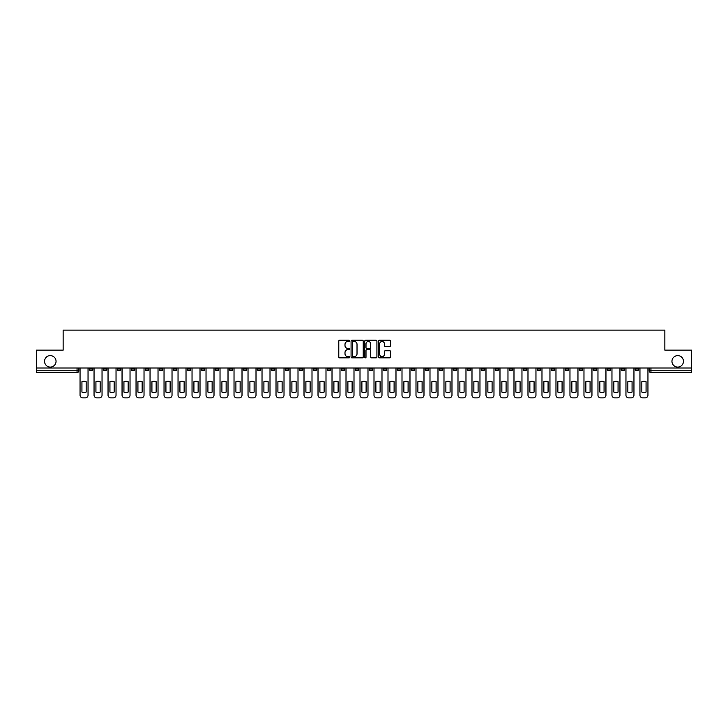 <?xml version="1.0" encoding="UTF-8"?>
<svg xmlns="http://www.w3.org/2000/svg" width="728" height="728" viewBox="0 0 728 728"><rect width="100%" height="100%" fill="white"/><g stroke="black" fill="none" stroke-linecap="round" stroke-linejoin="round"><path stroke-width="1.09" d="M349.64 340.868A0.619 0.619 0 0 0 349.031 340.249L339.667 340.249A0.883 0.883 0 0 0 338.793 341.132L338.793 356.984A0.883 0.883 0 0 0 339.667 357.867L349.031 357.867A0.619 0.619 0 0 0 349.64 357.248A0.619 0.619 0 0 0 349.031 356.638L347.82 356.638A2.821 2.821 0 0 1 344.999 353.817L344.999 352.498A2.821 2.821 0 0 1 347.82 349.677L349.031 349.677A0.619 0.619 0 0 0 349.64 349.058A0.619 0.619 0 0 0 349.031 348.448L347.82 348.448A2.821 2.821 0 0 1 344.999 345.627L344.999 344.308A2.821 2.821 0 0 1 347.82 341.487L349.031 341.487A0.619 0.619 0 0 0 349.64 340.868M671.953 361.352A5.742 5.742 0 0 0 677.695 367.094A5.742 5.742 0 0 0 683.437 361.352A5.742 5.742 0 0 0 677.695 355.61A5.742 5.742 0 0 0 671.953 361.352M44.563 361.352A5.742 5.742 0 0 0 50.305 367.094A5.742 5.742 0 0 0 56.047 361.352A5.742 5.742 0 0 0 50.305 355.61A5.742 5.742 0 0 0 44.563 361.352M551.178 367.995L551.178 368.978L554.763 368.978A1.793 1.793 0 0 1 552.971 370.77A1.793 1.793 0 0 1 551.178 368.978L551.178 367.995M481.19 367.995L481.19 368.978L484.775 368.978A1.793 1.793 0 0 1 482.983 370.77A1.793 1.793 0 0 1 481.19 368.978L481.19 367.995M467.185 368.978L467.185 367.995L467.185 368.978A1.793 1.793 0 0 0 468.987 370.77A1.793 1.793 0 0 1 467.185 368.978L470.779 368.978A1.793 1.793 0 0 1 468.987 370.77M439.193 367.995L439.193 368.978L442.779 368.978A1.793 1.793 0 0 1 440.986 370.77A1.793 1.793 0 0 1 439.193 368.978L439.193 367.995M425.197 368.978L425.197 367.995L425.197 368.978A1.793 1.793 0 0 0 426.99 370.77A1.793 1.793 0 0 1 425.197 368.978L428.783 368.978A1.793 1.793 0 0 1 426.99 370.77M411.202 368.978L411.202 367.995L411.202 368.978A1.793 1.793 0 0 0 412.994 370.77A1.793 1.793 0 0 1 411.202 368.978L414.787 368.978A1.793 1.793 0 0 1 412.994 370.77A1.793 1.793 0 0 0 414.787 368.978A1.793 1.793 0 0 1 412.994 370.77M369.205 368.978L369.205 367.995L369.205 368.978A1.793 1.793 0 0 0 370.998 370.77A1.793 1.793 0 0 1 369.205 368.978L372.791 368.978A1.793 1.793 0 0 1 370.998 370.77M355.209 367.995L355.209 368.978L358.795 368.978A1.793 1.793 0 0 1 357.002 370.77A1.793 1.793 0 0 1 355.209 368.978L355.209 367.995M341.204 367.995L341.204 368.978L344.799 368.978A1.793 1.793 0 0 1 343.006 370.77A1.793 1.793 0 0 1 341.204 368.978L341.204 367.995M327.209 367.995L327.209 368.978L330.803 368.978A1.793 1.793 0 0 1 329.001 370.77A1.793 1.793 0 0 1 327.209 368.978L327.209 367.995M313.213 368.978L313.213 367.995L313.213 368.978A1.793 1.793 0 0 0 315.006 370.77A1.793 1.793 0 0 1 313.213 368.978L316.798 368.978A1.793 1.793 0 0 1 315.006 370.77M285.221 367.995L285.221 368.978L288.807 368.978A1.793 1.793 0 0 1 287.014 370.77A1.793 1.793 0 0 1 285.221 368.978L285.221 367.995M271.216 368.978L271.216 367.995L271.216 368.978A1.793 1.793 0 0 0 273.018 370.77A1.793 1.793 0 0 1 271.216 368.978L274.811 368.978A1.793 1.793 0 0 1 273.018 370.77A1.793 1.793 0 0 0 274.811 368.978A1.793 1.793 0 0 1 273.018 370.77M187.233 367.995L187.233 368.978L190.827 368.978A1.793 1.793 0 0 1 189.025 370.77A1.793 1.793 0 0 1 187.233 368.978L187.233 367.995M173.237 367.995L173.237 368.978L176.822 368.978A1.793 1.793 0 0 1 175.029 370.77A1.793 1.793 0 0 1 173.237 368.978L173.237 367.995M159.241 367.995L159.241 368.978L162.826 368.978A1.793 1.793 0 0 1 161.034 370.77A1.793 1.793 0 0 1 159.241 368.978L159.241 367.995M131.24 367.995L131.24 368.978L134.835 368.978A1.793 1.793 0 0 1 133.042 370.77A1.793 1.793 0 0 1 131.24 368.978L131.24 367.995M117.244 367.995L117.244 368.978L120.839 368.978A1.793 1.793 0 0 1 119.037 370.77A1.793 1.793 0 0 1 117.244 368.978L117.244 367.995M389.744 346.464A0.883 0.883 0 0 0 390.618 345.582L390.618 341.132A0.883 0.883 0 0 0 389.744 340.249L379.343 340.249A0.883 0.883 0 0 0 378.469 341.132L378.469 356.984A0.883 0.883 0 0 0 379.343 357.867L389.744 357.867A0.883 0.883 0 0 0 390.618 356.984L390.618 351.615A0.883 0.883 0 0 0 389.744 350.732L385.294 350.732A0.883 0.883 0 0 0 384.411 351.615L384.411 354.281A2.357 2.357 0 0 1 382.054 356.638A2.357 2.357 0 0 1 379.697 354.281L379.697 343.844A2.357 2.357 0 0 1 382.054 341.487A2.357 2.357 0 0 1 384.411 343.844L384.411 345.582A0.883 0.883 0 0 0 385.294 346.464L389.744 346.464M36.4 367.995L36.4 350.141L63.136 350.141L63.136 330.13L664.864 330.13L664.864 350.141L691.6 350.141L691.6 367.995L36.4 367.995L36.4 370.77L78.842 370.77L78.842 367.995L78.842 370.77A1.793 1.793 0 0 1 77.05 372.572L36.4 372.572L36.4 370.77M363.226 341.132A0.883 0.883 0 0 0 362.353 340.249L351.952 340.249A0.883 0.883 0 0 0 351.078 341.132L351.078 356.984A0.883 0.883 0 0 0 351.952 357.867L362.353 357.867A0.883 0.883 0 0 0 363.226 356.984L363.226 341.132M365.647 340.249L376.048 340.249A0.883 0.883 0 0 1 376.922 341.132L376.922 356.984A0.883 0.883 0 0 1 376.048 357.867L371.599 357.867A0.883 0.883 0 0 1 370.716 356.984L370.716 350.559A0.883 0.883 0 0 0 369.833 349.677L366.885 349.677A0.883 0.883 0 0 0 366.002 350.559L366.002 357.248A0.619 0.619 0 0 1 365.383 357.867A0.619 0.619 0 0 1 364.774 357.248L364.774 341.132A0.883 0.883 0 0 1 365.647 340.249M649.158 367.995L649.158 370.77L691.6 370.77L691.6 372.572L650.95 372.572A1.793 1.793 0 0 1 649.158 370.77M691.6 367.995L691.6 370.77M638.747 367.995L638.747 368.978A1.793 1.793 0 0 1 636.955 370.77A1.793 1.793 0 0 1 635.162 368.978L638.747 368.978M635.162 367.995L635.162 368.978M624.751 367.995L624.751 368.978A1.793 1.793 0 0 1 622.959 370.77A1.793 1.793 0 0 1 621.166 368.978L624.751 368.978A1.793 1.793 0 0 1 622.959 370.77A1.793 1.793 0 0 0 624.751 368.978L624.751 367.995M621.166 367.995L621.166 368.978M610.756 367.995L610.756 368.978A1.793 1.793 0 0 1 608.963 370.77A1.793 1.793 0 0 1 607.161 368.978A1.793 1.793 0 0 0 608.963 370.77M607.161 367.995L607.161 368.978L610.756 368.978M596.76 367.995L596.76 368.978A1.793 1.793 0 0 1 594.958 370.77A1.793 1.793 0 0 1 593.165 368.978L596.76 368.978A1.793 1.793 0 0 1 594.958 370.77A1.793 1.793 0 0 0 596.76 368.978M593.165 367.995L593.165 368.978M582.755 367.995L582.755 368.978A1.793 1.793 0 0 1 580.962 370.77A1.793 1.793 0 0 1 579.17 368.978A1.793 1.793 0 0 0 580.962 370.77M579.17 367.995L579.17 368.978L582.755 368.978M568.759 367.995L568.759 368.978A1.793 1.793 0 0 1 566.966 370.77A1.793 1.793 0 0 1 565.174 368.978L568.759 368.978M565.174 367.995L565.174 368.978M554.763 367.995L554.763 368.978A1.793 1.793 0 0 1 552.971 370.77A1.793 1.793 0 0 0 554.763 368.978M540.768 367.995L540.768 368.978A1.793 1.793 0 0 1 538.975 370.77A1.793 1.793 0 0 1 537.173 368.978L540.768 368.978M537.173 367.995L537.173 368.978M526.772 367.995L526.772 368.978A1.793 1.793 0 0 1 524.97 370.77A1.793 1.793 0 0 1 523.177 368.978L526.772 368.978M523.177 367.995L523.177 368.978M512.767 367.995L512.767 368.978A1.793 1.793 0 0 1 510.974 370.77A1.793 1.793 0 0 1 509.181 368.978A1.793 1.793 0 0 0 510.974 370.77M509.181 367.995L509.181 368.978L512.767 368.978M498.771 367.995L498.771 368.978A1.793 1.793 0 0 1 496.978 370.77A1.793 1.793 0 0 1 495.186 368.978L498.771 368.978M495.186 367.995L495.186 368.978M484.775 367.995L484.775 368.978L484.775 367.995M470.779 367.995L470.779 368.978M456.784 367.995L456.784 368.978A1.793 1.793 0 0 1 454.982 370.77A1.793 1.793 0 0 1 453.189 368.978L456.784 368.978A1.793 1.793 0 0 1 454.982 370.77A1.793 1.793 0 0 0 456.784 368.978L456.784 367.995M453.189 367.995L453.189 368.978M442.779 367.995L442.779 368.978A1.793 1.793 0 0 1 440.986 370.77A1.793 1.793 0 0 0 442.779 368.978L442.779 367.995M428.783 367.995L428.783 368.978L428.783 367.995M414.787 367.995L414.787 368.978M400.791 367.995L400.791 368.978A1.793 1.793 0 0 1 398.999 370.77A1.793 1.793 0 0 1 397.197 368.978L400.791 368.978A1.793 1.793 0 0 1 398.999 370.77A1.793 1.793 0 0 0 400.791 368.978M397.197 367.995L397.197 368.978M386.796 367.995L386.796 368.978A1.793 1.793 0 0 1 384.994 370.77A1.793 1.793 0 0 1 383.201 368.978A1.793 1.793 0 0 0 384.994 370.77A1.793 1.793 0 0 0 386.796 368.978A1.793 1.793 0 0 1 384.994 370.77M383.201 367.995L383.201 368.978L386.796 368.978M372.791 367.995L372.791 368.978L372.791 367.995M358.795 367.995L358.795 368.978L358.795 367.995M344.799 367.995L344.799 368.978A1.793 1.793 0 0 1 343.006 370.77A1.793 1.793 0 0 0 344.799 368.978L344.799 367.995M330.803 367.995L330.803 368.978A1.793 1.793 0 0 1 329.001 370.77A1.793 1.793 0 0 0 330.803 368.978M316.798 367.995L316.798 368.978L316.798 367.995M302.803 367.995L302.803 368.978A1.793 1.793 0 0 1 301.01 370.77A1.793 1.793 0 0 1 299.217 368.978A1.793 1.793 0 0 0 301.01 370.77M299.217 367.995L299.217 368.978L302.803 368.978M288.807 367.995L288.807 368.978A1.793 1.793 0 0 1 287.014 370.77A1.793 1.793 0 0 0 288.807 368.978L288.807 367.995M274.811 367.995L274.811 368.978M260.815 367.995L260.815 368.978A1.793 1.793 0 0 1 259.013 370.77A1.793 1.793 0 0 1 257.221 368.978L260.815 368.978M257.221 367.995L257.221 368.978M246.81 367.995L246.81 368.978A1.793 1.793 0 0 1 245.018 370.77A1.793 1.793 0 0 1 243.225 368.978L246.81 368.978M243.225 367.995L243.225 368.978M232.814 367.995L232.814 368.978A1.793 1.793 0 0 1 231.022 370.77A1.793 1.793 0 0 1 229.229 368.978L232.814 368.978M229.229 367.995L229.229 368.978M218.819 367.995L218.819 368.978A1.793 1.793 0 0 1 217.026 370.77A1.793 1.793 0 0 1 215.233 368.978L218.819 368.978M215.233 367.995L215.233 368.978M204.823 367.995L204.823 368.978A1.793 1.793 0 0 1 203.03 370.77A1.793 1.793 0 0 1 201.228 368.978L204.823 368.978M201.228 367.995L201.228 368.978M190.827 367.995L190.827 368.978L190.827 367.995M176.822 367.995L176.822 368.978M162.826 367.995L162.826 368.978L162.826 367.995M148.831 367.995L148.831 368.978A1.793 1.793 0 0 1 147.038 370.77A1.793 1.793 0 0 1 145.245 368.978L148.831 368.978M145.245 367.995L145.245 368.978M134.835 367.995L134.835 368.978M120.839 367.995L120.839 368.978L120.839 367.995M106.834 367.995L106.834 368.978A1.793 1.793 0 0 1 105.041 370.77A1.793 1.793 0 0 1 103.249 368.978L106.834 368.978M103.249 367.995L103.249 368.978M89.253 367.995L89.253 368.978L92.838 368.978L92.838 367.995L92.838 368.978A1.793 1.793 0 0 1 91.046 370.77A1.793 1.793 0 0 1 89.253 368.978A1.793 1.793 0 0 0 91.046 370.77M77.05 372.572A1.793 1.793 0 0 0 78.842 370.77A1.793 1.793 0 0 1 77.05 372.572L77.05 367.995M352.925 341.487A0.619 0.619 0 0 0 352.306 342.105L352.306 356.019A0.619 0.619 0 0 0 352.925 356.638L354.199 356.638A2.821 2.821 0 0 0 357.02 353.817L357.02 344.308A2.821 2.821 0 0 0 354.199 341.487L352.925 341.487M370.716 343.889A2.357 2.357 0 0 0 368.359 341.532A2.357 2.357 0 0 0 366.002 343.889L366.002 347.565A0.883 0.883 0 0 0 366.885 348.448L369.833 348.448A0.883 0.883 0 0 0 370.716 347.565L370.716 343.889M81.936 381.681L81.936 392.074A5.606 5.606 0 0 0 86.159 392.074A5.606 5.606 -131.6 0 1 81.936 392.074L81.936 381.681A5.606 5.606 -131.6 0 1 86.159 381.681A5.606 5.606 0 0 0 81.936 381.681M86.159 381.681L86.159 392.074L86.159 381.681M80.053 395.177L80.053 367.995L80.053 395.177A2.694 2.694 48.4 0 0 82.746 397.87L85.349 397.87A2.694 2.694 48.4 0 0 88.043 395.177L88.043 367.995M82.746 397.87L85.349 397.87M95.932 381.681L95.932 392.074A5.606 5.606 0 0 0 100.155 392.074A5.606 5.606 -131.6 0 1 95.932 392.074L95.932 381.681A5.606 5.606 -131.6 0 1 100.155 381.681A5.606 5.606 0 0 0 95.932 381.681M100.155 381.681L100.155 392.074L100.155 381.681M94.049 395.177L94.049 367.995L94.049 395.177A2.694 2.694 48.4 0 0 96.742 397.87L99.345 397.87A2.694 2.694 48.4 0 0 102.038 395.177L102.038 367.995M109.937 381.681L109.937 392.074A5.606 5.606 0 0 0 114.15 392.074A5.606 5.606 -131.6 0 1 109.937 392.074L109.937 381.681A5.606 5.606 -131.6 0 1 114.15 381.681A5.606 5.606 0 0 0 109.937 381.681M114.15 381.681L114.15 392.074L114.15 381.681M108.044 395.177L108.044 367.995L108.044 395.177A2.694 2.694 48.4 0 0 110.738 397.87L113.341 397.87A2.694 2.694 48.4 0 0 116.034 395.177L116.034 367.995M123.933 381.681L123.933 392.074A5.606 5.606 0 0 0 128.146 392.074A5.606 5.606 -131.6 0 1 123.933 392.074L123.933 381.681A5.606 5.606 -131.6 0 1 128.146 381.681A5.606 5.606 0 0 0 123.933 381.681M128.146 381.681L128.146 392.074L128.146 381.681M122.049 395.177L122.049 367.995L122.049 395.177A2.694 2.694 48.4 0 0 124.734 397.87L127.336 397.87A2.694 2.694 48.4 0 0 130.03 395.177L130.03 367.995M96.742 397.87L99.345 397.87M110.738 397.87L113.341 397.87M124.734 397.87L127.336 397.87M137.929 381.681L137.929 392.074A5.606 5.606 0 0 0 142.142 392.074A5.606 5.606 -131.6 0 1 137.929 392.074L137.929 381.681A5.606 5.606 -131.6 0 1 142.142 381.681A5.606 5.606 0 0 0 137.929 381.681M142.142 381.681L142.142 392.074L142.142 381.681M136.045 395.177L136.045 367.995L136.045 395.177A2.694 2.694 48.4 0 0 138.739 397.87L141.341 397.87A2.694 2.694 48.4 0 0 144.026 395.177L144.026 367.995M151.924 381.681L151.924 392.074A5.606 5.606 0 0 0 156.147 392.074A5.606 5.606 -131.6 0 1 151.924 392.074L151.924 381.681A5.606 5.606 -131.6 0 1 156.147 381.681A5.606 5.606 0 0 0 151.924 381.681M156.147 381.681L156.147 392.074L156.147 381.681M150.041 395.177L150.041 367.995L150.041 395.177A2.694 2.694 48.4 0 0 152.734 397.87L155.337 397.87A2.694 2.694 48.4 0 0 158.031 395.177L158.031 367.995M138.739 397.87L141.341 397.87M152.734 397.87L155.337 397.87M165.92 381.681L165.92 392.074A5.606 5.606 0 0 0 170.143 392.074A5.606 5.606 -131.6 0 1 165.92 392.074L165.92 381.681A5.606 5.606 -131.6 0 1 170.143 381.681A5.606 5.606 0 0 0 165.92 381.681M170.143 381.681L170.143 392.074L170.143 381.681M164.037 395.177L164.037 367.995L164.037 395.177A2.694 2.694 48.4 0 0 166.73 397.87L169.333 397.87A2.694 2.694 48.4 0 0 172.026 395.177L172.026 367.995M179.925 381.681L179.925 392.074A5.606 5.606 0 0 0 184.138 392.074A5.606 5.606 -131.6 0 1 179.925 392.074L179.925 381.681A5.606 5.606 -131.6 0 1 184.138 381.681A5.606 5.606 0 0 0 179.925 381.681M184.138 381.681L184.138 392.074L184.138 381.681M178.042 395.177L178.042 367.995L178.042 395.177A2.694 2.694 48.4 0 0 180.726 397.87L183.329 397.87A2.694 2.694 48.4 0 0 186.022 395.177L186.022 367.995M193.921 381.681L193.921 392.074A5.606 5.606 0 0 0 198.134 392.074A5.606 5.606 -131.6 0 1 193.921 392.074L193.921 381.681A5.606 5.606 -131.6 0 1 198.134 381.681A5.606 5.606 0 0 0 193.921 381.681M198.134 381.681L198.134 392.074L198.134 381.681M192.037 395.177L192.037 367.995L192.037 395.177A2.694 2.694 48.4 0 0 194.731 397.87L197.324 397.87A2.694 2.694 48.4 0 0 200.018 395.177L200.018 367.995M207.917 381.681L207.917 392.074A5.606 5.606 0 0 0 212.13 392.074A5.606 5.606 -131.6 0 1 207.917 392.074L207.917 381.681A5.606 5.606 -131.6 0 1 212.13 381.681A5.606 5.606 0 0 0 207.917 381.681M212.13 381.681L212.13 392.074L212.13 381.681M206.033 395.177L206.033 367.995L206.033 395.177A2.694 2.694 48.4 0 0 208.727 397.87L211.329 397.87A2.694 2.694 48.4 0 0 214.014 395.177L214.014 367.995M221.913 381.681L221.913 392.074A5.606 5.606 0 0 0 226.135 392.074A5.606 5.606 -131.6 0 1 221.913 392.074L221.913 381.681A5.606 5.606 -131.6 0 1 226.135 381.681A5.606 5.606 0 0 0 221.913 381.681M226.135 381.681L226.135 392.074L226.135 381.681M220.029 395.177L220.029 367.995L220.029 395.177A2.694 2.694 48.4 0 0 222.722 397.87L225.325 397.87A2.694 2.694 48.4 0 0 228.019 395.177L228.019 367.995M235.908 381.681L235.908 392.074A5.606 5.606 0 0 0 240.131 392.074A5.606 5.606 -131.6 0 1 235.908 392.074L235.908 381.681A5.606 5.606 -131.6 0 1 240.131 381.681A5.606 5.606 0 0 0 235.908 381.681M240.131 381.681L240.131 392.074L240.131 381.681M234.025 395.177L234.025 367.995L234.025 395.177A2.694 2.694 48.4 0 0 236.718 397.87L239.321 397.87A2.694 2.694 48.4 0 0 242.014 395.177L242.014 367.995M249.913 381.681L249.913 392.074A5.606 5.606 0 0 0 254.127 392.074A5.606 5.606 -131.6 0 1 249.913 392.074L249.913 381.681A5.606 5.606 -131.6 0 1 254.127 381.681A5.606 5.606 0 0 0 249.913 381.681M254.127 381.681L254.127 392.074L254.127 381.681M248.03 395.177L248.03 367.995L248.03 395.177A2.694 2.694 48.4 0 0 250.714 397.87L253.317 397.87A2.694 2.694 48.4 0 0 256.01 395.177L256.01 367.995M263.909 381.681L263.909 392.074A5.606 5.606 0 0 0 268.122 392.074A5.606 5.606 -131.6 0 1 263.909 392.074L263.909 381.681A5.606 5.606 -131.6 0 1 268.122 381.681A5.606 5.606 0 0 0 263.909 381.681M268.122 381.681L268.122 392.074L268.122 381.681M262.025 395.177L262.025 367.995L262.025 395.177A2.694 2.694 48.4 0 0 264.719 397.87L267.322 397.87A2.694 2.694 48.4 0 0 270.006 395.177L270.006 367.995M166.73 397.87L169.333 397.87M180.726 397.87L183.329 397.87M194.731 397.87L197.324 397.87M208.727 397.87L211.329 397.87M222.722 397.87L225.325 397.87M236.718 397.87L239.321 397.87M250.714 397.87L253.317 397.87M264.719 397.87L267.322 397.87M277.905 381.681L277.905 392.074A5.606 5.606 0 0 0 282.118 392.074A5.606 5.606 -131.6 0 1 277.905 392.074L277.905 381.681A5.606 5.606 -131.6 0 1 282.118 381.681A5.606 5.606 0 0 0 277.905 381.681M282.118 381.681L282.118 392.074L282.118 381.681M276.021 395.177L276.021 367.995L276.021 395.177A2.694 2.694 48.4 0 0 278.715 397.87L281.317 397.87A2.694 2.694 48.4 0 0 284.011 395.177L284.011 367.995M291.901 381.681L291.901 392.074A5.606 5.606 0 0 0 296.123 392.074A5.606 5.606 -131.6 0 1 291.901 392.074L291.901 381.681A5.606 5.606 -131.6 0 1 296.123 381.681A5.606 5.606 0 0 0 291.901 381.681M296.123 381.681L296.123 392.074L296.123 381.681M290.017 395.177L290.017 367.995L290.017 395.177A2.694 2.694 48.4 0 0 292.711 397.87L295.313 397.87A2.694 2.694 48.4 0 0 298.007 395.177L298.007 367.995M305.897 381.681L305.897 392.074A5.606 5.606 0 0 0 310.119 392.074A5.606 5.606 -131.6 0 1 305.897 392.074L305.897 381.681A5.606 5.606 -131.6 0 1 310.119 381.681A5.606 5.606 0 0 0 305.897 381.681M310.119 381.681L310.119 392.074L310.119 381.681M304.013 395.177L304.013 367.995L304.013 395.177A2.694 2.694 48.4 0 0 306.706 397.87L309.309 397.87A2.694 2.694 48.4 0 0 312.003 395.177L312.003 367.995M319.901 381.681L319.901 392.074A5.606 5.606 0 0 0 324.115 392.074A5.606 5.606 -131.6 0 1 319.901 392.074L319.901 381.681A5.606 5.606 -131.6 0 1 324.115 381.681A5.606 5.606 0 0 0 319.901 381.681M324.115 381.681L324.115 392.074L324.115 381.681M318.018 395.177L318.018 367.995L318.018 395.177A2.694 2.694 48.4 0 0 320.702 397.87L323.305 397.87A2.694 2.694 48.4 0 0 325.998 395.177L325.998 367.995M333.897 381.681L333.897 392.074A5.606 5.606 0 0 0 338.111 392.074A5.606 5.606 -131.6 0 1 333.897 392.074L333.897 381.681A5.606 5.606 -131.6 0 1 338.111 381.681A5.606 5.606 0 0 0 333.897 381.681M338.111 381.681L338.111 392.074L338.111 381.681M332.014 395.177L332.014 367.995L332.014 395.177A2.694 2.694 48.4 0 0 334.707 397.87L337.31 397.87A2.694 2.694 48.4 0 0 339.994 395.177L339.994 367.995M347.893 381.681L347.893 392.074A5.606 5.606 0 0 0 352.115 392.074A5.606 5.606 -131.6 0 1 347.893 392.074L347.893 381.681A5.606 5.606 -131.6 0 1 352.115 381.681A5.606 5.606 0 0 0 347.893 381.681M352.115 381.681L352.115 392.074L352.115 381.681M346.009 395.177L346.009 367.995L346.009 395.177A2.694 2.694 48.4 0 0 348.703 397.87L351.305 397.87A2.694 2.694 48.4 0 0 353.999 395.177L353.999 367.995M361.889 381.681L361.889 392.074A5.606 5.606 0 0 0 366.111 392.074A5.606 5.606 -131.6 0 1 361.889 392.074L361.889 381.681A5.606 5.606 -131.6 0 1 366.111 381.681A5.606 5.606 0 0 0 361.889 381.681M366.111 381.681L366.111 392.074L366.111 381.681M360.005 395.177L360.005 367.995L360.005 395.177A2.694 2.694 48.4 0 0 362.699 397.87L365.301 397.87A2.694 2.694 48.4 0 0 367.995 395.177L367.995 367.995M375.885 381.681L375.885 392.074A5.606 5.606 0 0 0 380.107 392.074A5.606 5.606 -131.6 0 1 375.885 392.074L375.885 381.681A5.606 5.606 -131.6 0 1 380.107 381.681A5.606 5.606 0 0 0 375.885 381.681M380.107 381.681L380.107 392.074L380.107 381.681M374.001 395.177L374.001 367.995L374.001 395.177A2.694 2.694 48.4 0 0 376.695 397.87L379.297 397.87A2.694 2.694 48.4 0 0 381.991 395.177L381.991 367.995M389.889 381.681L389.889 392.074A5.606 5.606 0 0 0 394.103 392.074A5.606 5.606 -131.6 0 1 389.889 392.074L389.889 381.681A5.606 5.606 -131.6 0 1 394.103 381.681A5.606 5.606 0 0 0 389.889 381.681M394.103 381.681L394.103 392.074L394.103 381.681M388.006 395.177L388.006 367.995L388.006 395.177A2.694 2.694 48.4 0 0 390.69 397.87L393.293 397.87A2.694 2.694 48.4 0 0 395.986 395.177L395.986 367.995M403.885 381.681L403.885 392.074A5.606 5.606 0 0 0 408.099 392.074A5.606 5.606 -131.6 0 1 403.885 392.074L403.885 381.681A5.606 5.606 -131.6 0 1 408.099 381.681A5.606 5.606 0 0 0 403.885 381.681M408.099 381.681L408.099 392.074L408.099 381.681M402.002 395.177L402.002 367.995L402.002 395.177A2.694 2.694 48.4 0 0 404.695 397.87L407.298 397.87A2.694 2.694 48.4 0 0 409.982 395.177L409.982 367.995M417.881 381.681L417.881 392.074A5.606 5.606 0 0 0 422.104 392.074A5.606 5.606 -131.6 0 1 417.881 392.074L417.881 381.681A5.606 5.606 -131.6 0 1 422.104 381.681A5.606 5.606 0 0 0 417.881 381.681M422.104 381.681L422.104 392.074L422.104 381.681M415.997 395.177L415.997 367.995L415.997 395.177A2.694 2.694 48.4 0 0 418.691 397.87L421.294 397.87A2.694 2.694 48.4 0 0 423.987 395.177L423.987 367.995M431.877 381.681L431.877 392.074A5.606 5.606 0 0 0 436.099 392.074A5.606 5.606 -131.6 0 1 431.877 392.074L431.877 381.681A5.606 5.606 -131.6 0 1 436.099 381.681A5.606 5.606 0 0 0 431.877 381.681M436.099 381.681L436.099 392.074L436.099 381.681M429.993 395.177L429.993 367.995L429.993 395.177A2.694 2.694 48.4 0 0 432.687 397.87L435.289 397.87A2.694 2.694 48.4 0 0 437.983 395.177L437.983 367.995M445.882 381.681L445.882 392.074A5.606 5.606 0 0 0 450.095 392.074A5.606 5.606 -131.6 0 1 445.882 392.074L445.882 381.681A5.606 5.606 -131.6 0 1 450.095 381.681A5.606 5.606 0 0 0 445.882 381.681M450.095 381.681L450.095 392.074L450.095 381.681M443.989 395.177L443.989 367.995L443.989 395.177A2.694 2.694 48.4 0 0 446.683 397.87L449.285 397.87A2.694 2.694 48.4 0 0 451.979 395.177L451.979 367.995M459.878 381.681L459.878 392.074A5.606 5.606 0 0 0 464.091 392.074A5.606 5.606 -131.6 0 1 459.878 392.074L459.878 381.681A5.606 5.606 -131.6 0 1 464.091 381.681A5.606 5.606 0 0 0 459.878 381.681M464.091 381.681L464.091 392.074L464.091 381.681M457.994 395.177L457.994 367.995L457.994 395.177A2.694 2.694 48.4 0 0 460.678 397.87L463.281 397.87A2.694 2.694 48.4 0 0 465.975 395.177L465.975 367.995M473.873 381.681L473.873 392.074A5.606 5.606 0 0 0 478.087 392.074A5.606 5.606 -131.6 0 1 473.873 392.074L473.873 381.681A5.606 5.606 -131.6 0 1 478.087 381.681A5.606 5.606 0 0 0 473.873 381.681M478.087 381.681L478.087 392.074L478.087 381.681M471.99 395.177L471.99 367.995L471.99 395.177A2.694 2.694 48.4 0 0 474.683 397.87L477.286 397.87A2.694 2.694 48.4 0 0 479.97 395.177L479.97 367.995M278.715 397.87L281.317 397.87M292.711 397.87L295.313 397.87M306.706 397.87L309.309 397.87M320.702 397.87L323.305 397.87M334.707 397.87L337.31 397.87M348.703 397.87L351.305 397.87M362.699 397.87L365.301 397.87M376.695 397.87L379.297 397.87M390.69 397.87L393.293 397.87M404.695 397.87L407.298 397.87M418.691 397.87L421.294 397.87M432.687 397.87L435.289 397.87M446.683 397.87L449.285 397.87M460.678 397.87L463.281 397.87M474.683 397.87L477.286 397.87M487.869 381.681L487.869 392.074A5.606 5.606 0 0 0 492.092 392.074A5.606 5.606 -131.6 0 1 487.869 392.074L487.869 381.681A5.606 5.606 -131.6 0 1 492.092 381.681A5.606 5.606 0 0 0 487.869 381.681M492.092 381.681L492.092 392.074L492.092 381.681M485.986 395.177L485.986 367.995L485.986 395.177A2.694 2.694 48.4 0 0 488.679 397.87L491.282 397.87A2.694 2.694 48.4 0 0 493.975 395.177L493.975 367.995M488.679 397.87L491.282 397.87M501.865 381.681L501.865 392.074A5.606 5.606 0 0 0 506.087 392.074A5.606 5.606 -131.6 0 1 501.865 392.074L501.865 381.681A5.606 5.606 -131.6 0 1 506.087 381.681A5.606 5.606 0 0 0 501.865 381.681M506.087 381.681L506.087 392.074L506.087 381.681M499.981 395.177L499.981 367.995L499.981 395.177A2.694 2.694 48.4 0 0 502.675 397.87L505.278 397.87A2.694 2.694 48.4 0 0 507.971 395.177L507.971 367.995M502.675 397.87L505.278 397.87M515.87 381.681L515.87 392.074A5.606 5.606 0 0 0 520.083 392.074A5.606 5.606 -131.6 0 1 515.87 392.074L515.87 381.681A5.606 5.606 -131.6 0 1 520.083 381.681A5.606 5.606 0 0 0 515.87 381.681M520.083 381.681L520.083 392.074L520.083 381.681M513.986 395.177L513.986 367.995L513.986 395.177A2.694 2.694 48.4 0 0 516.671 397.87L519.273 397.87A2.694 2.694 48.4 0 0 521.967 395.177L521.967 367.995M516.671 397.87L519.273 397.87M529.866 381.681L529.866 392.074A5.606 5.606 0 0 0 534.079 392.074A5.606 5.606 -131.6 0 1 529.866 392.074L529.866 381.681A5.606 5.606 -131.6 0 1 534.079 381.681A5.606 5.606 0 0 0 529.866 381.681M534.079 381.681L534.079 392.074L534.079 381.681M527.982 395.177L527.982 367.995L527.982 395.177A2.694 2.694 48.4 0 0 530.676 397.87L533.269 397.87A2.694 2.694 48.4 0 0 535.963 395.177L535.963 367.995M530.676 397.87L533.269 397.87M543.861 381.681L543.861 392.074A5.606 5.606 0 0 0 548.075 392.074A5.606 5.606 -131.6 0 1 543.861 392.074L543.861 381.681A5.606 5.606 -131.6 0 1 548.075 381.681A5.606 5.606 0 0 0 543.861 381.681M548.075 381.681L548.075 392.074L548.075 381.681M541.978 395.177L541.978 367.995L541.978 395.177A2.694 2.694 48.4 0 0 544.671 397.87L547.274 397.87A2.694 2.694 48.4 0 0 549.959 395.177L549.959 367.995M544.671 397.87L547.274 397.87M557.857 381.681L557.857 392.074A5.606 5.606 0 0 0 562.08 392.074A5.606 5.606 -131.6 0 1 557.857 392.074L557.857 381.681A5.606 5.606 -131.6 0 1 562.08 381.681A5.606 5.606 0 0 0 557.857 381.681M562.08 381.681L562.08 392.074L562.08 381.681M555.974 395.177L555.974 367.995L555.974 395.177A2.694 2.694 48.4 0 0 558.667 397.87L561.27 397.87A2.694 2.694 48.4 0 0 563.963 395.177L563.963 367.995M558.667 397.87L561.27 397.87M571.853 381.681L571.853 392.074A5.606 5.606 0 0 0 576.076 392.074A5.606 5.606 -131.6 0 1 571.853 392.074L571.853 381.681A5.606 5.606 -131.6 0 1 576.076 381.681A5.606 5.606 0 0 0 571.853 381.681M576.076 381.681L576.076 392.074L576.076 381.681M569.969 395.177L569.969 367.995L569.969 395.177A2.694 2.694 48.4 0 0 572.663 397.87L575.266 397.87A2.694 2.694 48.4 0 0 577.959 395.177L577.959 367.995M572.663 397.87L575.266 397.87M585.858 381.681L585.858 392.074A5.606 5.606 0 0 0 590.071 392.074A5.606 5.606 -131.6 0 1 585.858 392.074L585.858 381.681A5.606 5.606 -131.6 0 1 590.071 381.681A5.606 5.606 0 0 0 585.858 381.681M590.071 381.681L590.071 392.074L590.071 381.681M583.974 395.177L583.974 367.995L583.974 395.177A2.694 2.694 48.4 0 0 586.659 397.87L589.261 397.87A2.694 2.694 48.4 0 0 591.955 395.177L591.955 367.995M586.659 397.87L589.261 397.87M599.854 381.681L599.854 392.074A5.606 5.606 0 0 0 604.067 392.074A5.606 5.606 -131.6 0 1 599.854 392.074L599.854 381.681A5.606 5.606 -131.6 0 1 604.067 381.681A5.606 5.606 0 0 0 599.854 381.681M604.067 381.681L604.067 392.074L604.067 381.681M597.97 395.177L597.97 367.995L597.97 395.177A2.694 2.694 48.4 0 0 600.664 397.87L603.266 397.87A2.694 2.694 48.4 0 0 605.951 395.177L605.951 367.995M600.664 397.87L603.266 397.87M613.85 381.681L613.85 392.074A5.606 5.606 0 0 0 618.063 392.074A5.606 5.606 -131.6 0 1 613.85 392.074L613.85 381.681A5.606 5.606 -131.6 0 1 618.063 381.681A5.606 5.606 0 0 0 613.85 381.681M618.063 381.681L618.063 392.074L618.063 381.681M611.966 395.177L611.966 367.995L611.966 395.177A2.694 2.694 48.4 0 0 614.66 397.87L617.262 397.87A2.694 2.694 48.4 0 0 619.956 395.177L619.956 367.995M614.66 397.87L617.262 397.87M627.845 381.681L627.845 392.074A5.606 5.606 0 0 0 632.068 392.074A5.606 5.606 -131.6 0 1 627.845 392.074L627.845 381.681A5.606 5.606 -131.6 0 1 632.068 381.681A5.606 5.606 0 0 0 627.845 381.681M632.068 381.681L632.068 392.074L632.068 381.681M625.962 395.177L625.962 367.995L625.962 395.177A2.694 2.694 48.4 0 0 628.655 397.87L631.258 397.87A2.694 2.694 48.4 0 0 633.952 395.177L633.952 367.995M628.655 397.87L631.258 397.87M641.841 381.681L641.841 392.074A5.606 5.606 0 0 0 646.064 392.074A5.606 5.606 -131.6 0 1 641.841 392.074L641.841 381.681A5.606 5.606 -131.6 0 1 646.064 381.681A5.606 5.606 0 0 0 641.841 381.681M646.064 381.681L646.064 392.074L646.064 381.681M639.957 395.177L639.957 367.995L639.957 395.177A2.694 2.694 48.4 0 0 642.651 397.87L645.254 397.87A2.694 2.694 48.4 0 0 647.947 395.177L647.947 367.995M642.651 397.87L645.254 397.87M650.95 367.995L650.95 372.572"/></g></svg>
